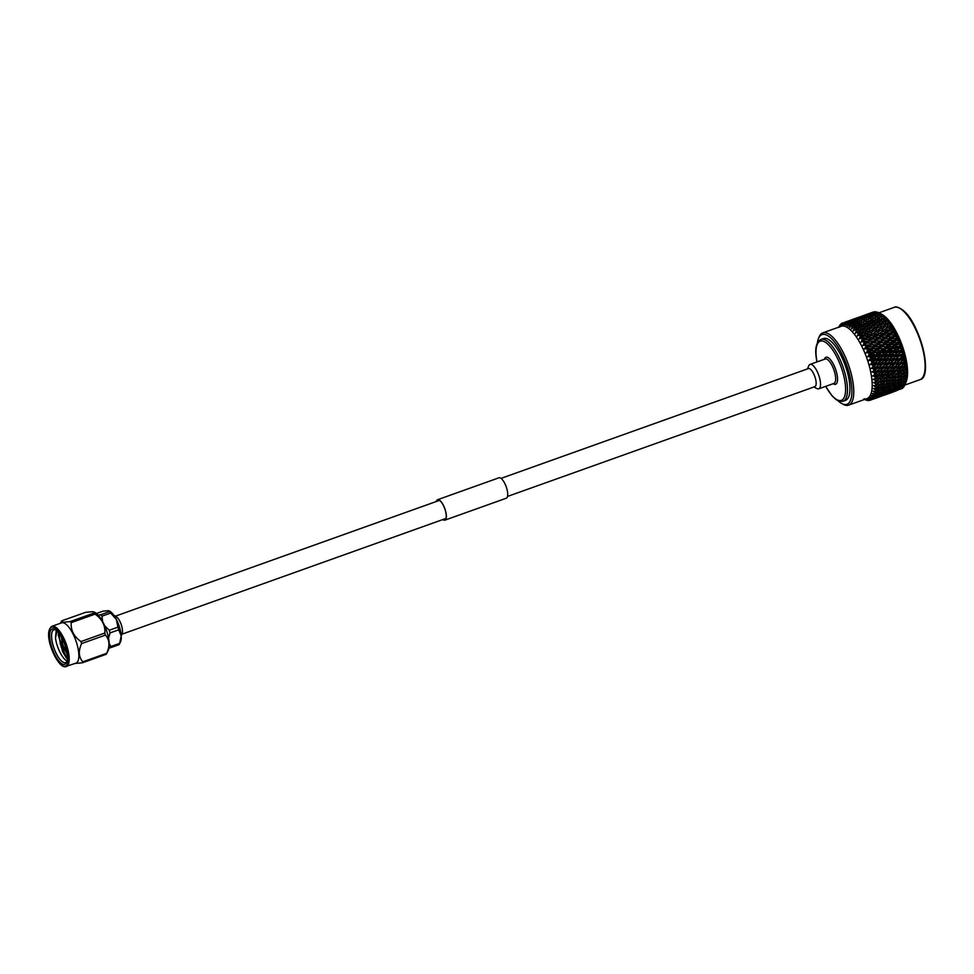 <?xml version="1.0" encoding="UTF-8"?>
<svg xmlns="http://www.w3.org/2000/svg" width="974" height="974" viewBox="0 0 974 974"><rect width="100%" height="100%" fill="white"/><g stroke="black" fill="none" stroke-linecap="round" stroke-linejoin="round"><path stroke-width="1.46" d="M58.793 633.063L60.461 644.8L61.082 643.217A2.569 0.901 70.3 0 1 61.338 642.925A2.569 0.901 70.3 0 1 61.484 642.913A2.569 0.901 70.3 0 1 63.115 645.238A2.569 0.901 70.3 0 1 63.066 647.771A2.569 0.901 70.3 0 1 62.92 647.783A2.569 0.901 70.3 0 1 62.689 647.71A2.569 0.901 70.3 0 1 62.446 647.527M63.797 664.475A18.774 6.562 70.3 0 1 51.427 646.091A18.774 6.562 70.3 0 1 53.241 628.851A18.774 6.562 70.3 0 1 54.97 629.435A18.774 6.562 70.3 0 1 64.698 644.459A18.774 6.562 70.3 0 1 66.695 662.235A18.774 6.562 70.3 0 1 63.797 664.475M55.749 629.934A17.386 6.075 -109.7 0 0 54.861 629.74A17.386 6.075 -109.7 0 0 53.899 629.849A17.386 6.075 -109.7 0 0 53.582 646.98A17.386 6.075 -109.7 0 0 64.637 662.71A17.386 6.075 -109.7 0 0 65.599 662.588A17.386 6.075 -109.7 0 0 66.975 661.358M58.61 632.82L58.27 635.194L66.025 657.56L67.34 658.789M57.003 631.03L55.481 637.994A17.386 6.075 -109.7 0 0 67.048 661.029M51.939 626.306C41.87 632.93 56.967 667.08 64.893 666.764L75.972 663.136A21.391 7.475 -109.7 0 0 76.362 642.061A21.391 7.475 -109.7 0 0 62.762 622.715A21.391 7.475 -109.7 0 0 61.581 622.861L51.939 626.306A21.391 7.475 70.3 0 1 53.132 626.16A21.391 7.475 70.3 0 1 66.719 645.506A21.391 7.475 70.3 0 1 66.329 666.581A21.391 7.475 70.3 0 1 65.148 666.727M106.324 654.163L106.276 654.26A24.484 8.559 -109.7 0 0 106.677 653.298C110.05 645.896 109.636 639.833 105.448 635.085A24.484 8.559 -109.7 0 0 104.839 633.027C105.375 625.405 102.124 619.099 95.075 614.131A24.484 8.559 -109.7 0 0 94.064 613.048L70.201 621.57L63.03 622.264L61.666 620.876L60.449 623.263M70.201 621.57A24.484 8.559 70.3 0 1 71.212 622.654C70.676 630.288 73.927 636.582 80.976 641.562A24.484 8.559 70.3 0 1 81.585 643.607C78.212 651.009 78.626 657.073 82.814 661.821A24.484 8.559 70.3 0 1 82.413 662.795L75.059 663.464M92.7 611.66L94.064 613.048L92.7 611.66L85.529 612.354L61.666 620.876M66.768 651.983L64.637 647.211M63.066 642.304L62.287 638.774M66.402 650.242L65.063 647.065M63.493 642.158L63.079 640.417M66.451 657.998L62.665 651.813L58.33 634.342M67.352 658.387L61.119 646.821M55.481 637.994L56.224 630.312M102.623 621.57L101.978 616.177A19.31 6.757 -109.7 0 0 100.663 614.764L98.191 615.118M108.54 638.14L110.038 632.93A19.31 6.757 -109.7 0 0 109.246 630.251L104.62 625.649M108.991 647.954L110.427 647.747A19.31 6.757 -109.7 0 0 110.951 646.48L109.21 643.583M96.487 613.474L103.001 611.148L108.199 610.686L109.344 611.66A19.31 6.757 70.3 0 1 110.671 613.072L116.332 619.391L117.939 627.146A19.31 6.757 70.3 0 1 118.731 629.825L121.214 635.876L119.644 643.376A19.31 6.757 70.3 0 1 119.218 644.447A19.31 6.757 70.3 0 1 119.12 644.642L110.427 647.747M108.199 610.686L109.344 611.66L100.663 614.764M109.125 610.905A17.386 6.075 70.3 0 1 109.319 610.99A17.386 6.075 70.3 0 1 116.332 619.391A17.386 6.075 70.3 0 1 121.214 635.876A17.386 6.075 70.3 0 1 120.435 642.073L119.218 644.447M101.978 616.177L110.671 613.072M117.939 627.146L109.246 630.251M110.038 632.93L118.731 629.825M119.644 643.376L110.951 646.48M67.109 654.138L63.748 647.527M62.214 642.609L61.277 636.874M66.963 653.091L64.174 647.369M62.64 642.463L61.8 637.836M93.735 611.879L94.539 612.232A21.391 7.475 70.3 0 1 106.203 629.63A21.391 7.475 70.3 0 1 108.199 650.486L106.288 654.236M82.413 662.795L106.276 654.26M104.839 633.027L80.976 641.562M71.212 622.654L95.075 614.131M106.677 653.298L82.814 661.821M81.585 643.607L105.448 635.085M113.848 615.288A15.292 15.292 0 0 1 116.576 616.895A9.594 3.36 70.3 0 1 121.592 625.722A9.594 3.36 70.3 0 1 122.298 632.905A15.292 15.292 0 0 1 121.214 635.876M443.036 519.483A10.568 3.701 -109.7 0 0 444.826 519.873A10.568 3.701 -109.7 0 0 445.264 510.242A10.568 3.701 -109.7 0 0 437.716 499.966A10.568 3.701 -109.7 0 0 436.583 501.415M442.829 519.556A10.848 3.799 -109.7 0 0 444.923 520.14A10.848 3.799 -109.7 0 0 445.362 510.254A10.848 3.799 -109.7 0 0 437.618 499.711A10.848 3.799 -109.7 0 0 436.376 501.488M444.923 520.14L506.261 498.225A10.848 3.799 -109.7 0 0 506.711 488.339A10.848 3.799 -109.7 0 0 498.968 477.796L437.618 499.711M820.339 381.674A12.966 4.529 -109.7 0 0 816.005 369.304A12.966 4.529 -109.7 0 0 810.064 364.398L825.209 358.992A12.966 4.529 -109.7 0 1 831.163 363.899A12.966 4.529 -109.7 0 1 835.485 376.268A12.966 4.529 -109.7 0 1 833.939 383.415L818.781 388.821A12.966 4.529 -109.7 0 0 820.339 381.674M849.462 382.258A32.824 11.481 -109.7 0 0 838.504 350.957A32.824 11.481 -109.7 0 0 823.444 338.538L820.985 339.415A32.824 11.481 70.3 0 1 836.045 351.833A32.824 11.481 70.3 0 1 847.003 383.135A32.824 11.481 70.3 0 1 843.07 401.227L845.517 400.351A32.824 11.481 -109.7 0 0 849.462 382.258M837.932 400.704A36.988 12.93 -109.7 0 0 841.475 403.394A36.988 12.93 -109.7 0 0 851.361 383.89A36.988 12.93 -109.7 0 0 835.741 343.615A36.988 12.93 -109.7 0 0 818.391 338.757A36.988 12.93 -109.7 0 0 817.344 343.079M818.391 338.757L819.012 337.162A38.376 13.417 70.3 0 1 822.799 332.864A38.376 13.417 70.3 0 1 840.416 347.389A38.376 13.417 70.3 0 1 853.224 383.999A38.376 13.417 70.3 0 1 848.622 405.147A38.376 13.417 70.3 0 1 842.973 404.222L841.475 403.394M848.622 405.147L867.018 398.573A38.376 13.417 -109.7 0 0 871.633 377.425A38.376 13.417 -109.7 0 0 858.812 340.815A38.376 13.417 -109.7 0 0 841.195 326.29L822.799 332.864M864.583 399.45A41.018 14.342 -109.7 0 0 865.423 399.851L863.889 398.938M864.072 398.999L866.288 400.168A41.018 14.342 -109.7 0 0 867.164 400.399L865.533 399.389L867.98 400.509A41.018 14.342 -109.7 0 0 868.784 400.521L867.067 399.425L869.526 400.436A41.018 14.342 -109.7 0 0 870.245 400.229A41.018 14.342 -109.7 0 0 870.269 400.229L868.601 398.999L870.939 399.924A41.018 14.342 -109.7 0 0 871.596 399.498L869.831 398.183L872.193 398.987A41.018 14.342 -109.7 0 0 872.765 398.366L870.793 397.124L873.276 397.648A41.018 14.342 -109.7 0 0 873.751 396.82L871.706 395.578L874.177 395.919A41.018 14.342 -109.7 0 0 874.555 394.896L872.436 393.654L874.871 393.813A41.018 14.342 -109.7 0 0 875.151 392.607L873.021 391.134L875.383 391.353A41.018 14.342 -109.7 0 0 875.553 389.965L873.349 388.516L875.675 388.553A41.018 14.342 -109.7 0 0 875.736 387.031L873.459 385.619L875.748 385.473A41.018 14.342 -109.7 0 0 875.711 383.805L873.374 382.453L875.626 382.125A41.018 14.342 -109.7 0 0 875.48 380.347L873.13 379.446L875.285 378.557A41.018 14.342 -109.7 0 0 875.163 377.62A41.018 14.342 -109.7 0 0 875.029 376.67L872.667 375.891L874.737 374.807A41.018 14.342 -109.7 0 0 874.384 372.835L871.925 371.776L873.995 370.899A41.018 14.342 -109.7 0 0 873.532 368.878L871.158 368.379L873.057 366.906A41.018 14.342 -109.7 0 0 872.509 364.848L870.135 364.495L871.925 362.839A41.018 14.342 -109.7 0 0 871.292 360.77L868.808 360.161L870.634 358.761A41.018 14.342 -109.7 0 0 869.928 356.703L867.603 356.691L869.198 354.719A41.018 14.342 -109.7 0 0 868.406 352.698L866.13 352.868L867.603 350.75A41.018 14.342 -109.7 0 0 866.75 348.777L864.34 348.741L865.898 346.902A41.018 14.342 -109.7 0 0 864.997 345.015L862.806 345.551L864.084 343.213A41.018 14.342 -109.7 0 0 863.134 341.424L861.016 342.142L862.197 339.731A41.018 14.342 -109.7 0 0 861.211 338.051L859.153 338.964L860.237 336.48A41.018 14.342 -109.7 0 0 859.226 334.934L857.242 336.03L858.24 333.51A41.018 14.342 -109.7 0 0 857.205 332.122L855.318 333.388L856.219 330.843A41.018 14.342 -109.7 0 0 855.184 329.626L853.163 330.819L854.198 328.518A41.018 14.342 -109.7 0 0 853.175 327.483L851.252 328.871L852.201 326.558A41.018 14.342 -109.7 0 0 851.215 325.706L849.377 327.288L850.253 324.975A41.018 14.342 -109.7 0 0 849.291 324.33L847.745 326.193L848.378 323.794A41.018 14.342 -109.7 0 0 847.453 323.356L846.004 325.34L846.589 323.027A41.018 14.342 -109.7 0 0 845.724 322.808L844.19 324.866L844.908 322.686A41.018 14.342 -109.7 0 0 844.105 322.674L842.68 324.866L843.35 322.771A41.018 14.342 -109.7 0 0 842.644 322.966A41.018 14.342 -109.7 0 0 842.62 322.978L841.439 325.206L841.938 323.283A41.018 14.342 -109.7 0 0 841.28 323.709L840.063 326.083L840.684 324.208A41.018 14.342 -109.7 0 0 840.112 324.841L839.186 326.862M905.309 383.939L906.197 381.638A38.376 13.417 -109.7 0 0 907.025 364.775A38.376 13.417 -109.7 0 0 882.237 314.578L880.313 313.482M874.555 311.717A41.018 14.342 -109.7 0 0 874.348 311.753L869.344 313.555L874.555 311.717M876.15 311.777A41.018 14.342 -109.7 0 0 875.93 311.741L870.939 313.579L876.15 311.777M876.758 312.386L877.44 312.216M877.866 312.252A41.018 14.342 -109.7 0 0 877.635 312.155L872.643 314.03L877.866 312.252L879.814 313.324M878.244 313.275L879.425 313.007M880.374 313.518L876.929 313.579L874.457 314.894L879.692 313.141A41.018 14.342 -109.7 0 0 879.449 312.995L881.19 313.981M879.692 313.141L883.004 315.162L881.336 314.249L876.356 316.173L881.592 314.444A41.018 14.342 -109.7 0 0 881.336 314.249M881.592 314.444L884.867 316.733L883.296 315.905L880.752 316.331L878.317 317.853L883.552 316.148A41.018 14.342 -109.7 0 0 883.296 315.905M883.552 316.148L886.79 318.668L882.736 318.291L880.326 319.91L883.771 319.448L885.561 318.23A41.018 14.342 -109.7 0 0 885.293 317.938M885.561 318.23L888.726 320.945L884.757 320.616L882.334 322.321L885.792 321.944L887.582 320.665A41.018 14.342 -109.7 0 0 887.314 320.324M887.582 320.665L890.662 323.538L886.778 323.283L884.355 325.06L887.801 324.768L889.591 323.429A41.018 14.342 -109.7 0 0 889.323 323.039M889.591 323.429L892.574 326.436L888.775 326.253L886.352 328.104L889.786 327.885L891.587 326.497A41.018 14.342 -109.7 0 0 891.32 326.071M891.587 326.497L892.963 327.069L892.586 327.958L894.436 329.577L890.735 329.492L888.3 331.416L891.721 331.257L893.523 329.821A41.018 14.342 -109.7 0 0 893.268 329.358M893.523 329.821L894.826 330.271L894.497 331.367L896.25 332.95L892.634 332.974L890.175 334.946L893.572 334.849L895.398 333.376A41.018 14.342 -109.7 0 0 895.155 332.889M895.398 333.376L896.616 333.68L896.324 334.983L897.979 336.517L894.449 336.663L891.965 338.684L895.337 338.623L897.176 337.114A41.018 14.342 -109.7 0 0 896.944 336.602M897.176 337.114L898.32 337.284L898.052 338.782L899.599 340.218L896.153 340.51L893.633 342.568L896.981 342.531L898.856 341.01A41.018 14.342 -109.7 0 0 898.637 340.486M898.856 341.01L899.927 341.01L899.659 342.702L901.096 344.041L897.736 344.479L895.191 346.561L898.503 346.549L900.39 345.003A41.018 14.342 -109.7 0 0 900.195 344.467M900.39 345.003L901.4 344.845L901.133 346.707L902.46 347.925L899.185 348.522L896.604 350.616L899.866 350.603L901.79 349.057A41.018 14.342 -109.7 0 0 901.62 348.522M901.79 349.057L902.728 348.741L902.46 350.762L903.677 351.821L900.475 352.588L897.845 354.682L901.084 354.682L903.032 353.136A41.018 14.342 -109.7 0 0 902.874 352.588M903.032 353.136L903.909 352.649L903.616 354.804L904.724 355.717L898.929 358.736L902.107 358.712L904.103 357.178A41.018 14.342 -109.7 0 0 903.969 356.642M904.103 357.178L904.931 356.521L904.602 358.809L905.601 359.54L904.87 360.636L902.545 360.66L899.818 362.718L902.947 362.669L904.98 361.159A41.018 14.342 -109.7 0 0 904.87 360.636M904.98 361.159L905.759 360.331L905.394 362.718L906.295 363.265L905.589 364.507L903.288 364.556L900.524 366.589L903.604 366.504L905.662 365.019A41.018 14.342 -109.7 0 0 905.589 364.507M905.662 365.019L906.417 364.033L905.99 366.492L902.107 367.064L871.73 367.953L872.972 366.967M898.125 370.412L900.938 368.416L897.87 368.501L895.069 370.51L898.125 370.412L896.591 370.863L872.582 371.764L873.909 370.96M886.693 374.491L889.506 372.494L886.437 372.592L883.637 374.588L886.693 374.491L885.171 374.941L873.252 375.477L874.652 374.856M875.285 378.557L878.061 376.585L875.029 376.67M839.661 326.996L839.6 325.547A41.018 14.342 -109.7 0 0 839.125 326.387L838.809 327.142M838.991 327.301L839.588 325.62M840.732 325.815L840.659 324.293M841.938 323.283L842.559 323.076M841.974 325.024L841.913 323.368M843.35 322.771L842.62 322.978M843.362 324.634L843.326 322.857M844.908 322.686L847.404 321.639L844.105 322.674M844.884 324.659L844.884 322.784M846.589 323.027L849.06 321.87L845.724 322.808M846.528 325.085L846.564 323.137M848.378 323.794L850.813 322.528L847.453 323.356M848.269 325.913L848.354 323.904M850.253 324.975L852.676 323.599L849.291 324.33M850.083 327.142L850.229 325.085M852.201 326.558L854.612 325.085L851.215 325.706M851.97 328.749L852.177 326.667M854.198 328.518L856.596 326.947L853.175 327.483M853.881 330.722L854.161 328.628M856.219 330.843L858.605 329.188L855.184 329.626M855.476 332.938L856.17 330.953M858.24 333.51L860.626 331.769L857.205 332.122M857.424 335.592L858.191 333.619M860.237 336.48L862.635 334.666L859.226 334.934M859.348 338.526L860.188 336.59M862.197 339.731L864.608 337.844L861.211 338.051M861.223 341.728L862.148 339.841M864.084 343.213L866.519 341.277L863.134 341.424M863.037 345.137L864.035 343.323M865.898 346.902L868.358 344.918L864.997 345.015M867.603 350.75L871.584 348.522L865.046 348.716L865.837 347M870.086 348.729L866.75 348.777M869.198 354.719L873.13 352.308L866.653 352.442L867.542 350.847M871.706 352.673L868.406 352.698M870.634 358.761L874.555 356.167L868.138 356.265L869.125 354.804M873.191 356.703L869.928 356.703M871.925 362.839L875.833 360.063L869.49 360.161L870.573 358.846M874.518 360.77L871.292 360.77M873.057 366.906L876.953 363.972L870.695 364.069L871.852 362.912M875.687 364.836L872.509 364.848M873.995 370.899L876.673 368.854L873.532 368.878M874.737 374.807L877.464 372.786L874.384 372.835M875.626 382.125L879.607 378.703L875.188 378.594M878.463 380.201L875.48 380.347M875.748 385.473L879.778 381.966L875.529 382.161M878.645 383.61L875.711 383.805M873.861 385.862L875.638 386.97M875.675 388.553L878.609 386.763L875.736 387.031M875.383 391.353L878.378 389.637L875.553 389.965M874.871 393.813L877.927 392.181L875.151 392.607M874.177 395.919L877.27 394.385L874.555 394.896M873.276 397.648L876.43 396.211L873.751 396.82M872.193 398.987L875.395 397.648L872.765 398.366M870.939 399.924L874.177 398.683L871.596 399.498M872.874 399.194L870.245 400.229M864.595 398.756L865.362 399.815M866.239 399.182L867.104 400.363M867.761 399.206L868.711 400.472M869.149 398.816L870.196 400.168M870.391 398.025L871.523 399.45M871.462 396.832L872.692 398.305M872.363 395.261L873.678 396.759M873.094 393.326L874.469 394.835M873.617 391.049L875.066 392.534M873.946 388.443L875.456 389.904M878.426 381.991L881.409 381.808L884.295 379.897L881.312 380.067L878.426 381.991L874.007 382.405L875.614 383.744M878.146 378.472L881.166 378.35L884.015 376.378L880.971 376.488L878.146 378.472L873.727 379.032L875.37 380.286M877.647 374.759L880.727 374.673L883.515 372.665L880.423 372.725L877.647 374.759L873.252 375.477L874.932 376.621M876.953 370.887L880.082 370.851L882.821 368.793L879.668 368.829L876.953 370.887L872.582 371.764L874.275 372.786M888.105 364.775L884.952 364.787L882.249 366.869L885.403 366.833L889.323 363.74L883.162 363.862L881.92 364.812L878.731 364.824L876.052 366.906L879.242 366.894L883.162 363.862L876.953 363.972L871.158 368.379M876.052 366.906L871.73 367.953L873.434 368.842M880.849 360.757L877.611 360.77L874.981 362.852L878.207 362.852L882.127 359.978L875.833 360.063L870.135 364.495M874.981 362.852L870.695 364.069L872.4 364.812M879.595 356.691L876.32 356.691L873.727 358.785L877.002 358.773L880.934 356.07L874.555 356.167L868.954 360.587M873.727 358.785L869.49 360.161L871.194 360.745M878.195 352.625L874.871 352.649L872.314 354.731L875.626 354.719L879.583 352.186L873.13 352.308L867.603 356.691M872.314 354.731L868.138 356.265L869.819 356.691M876.637 348.643L873.276 348.68L870.768 350.737L874.116 350.701L878.098 348.351L871.584 348.522L866.13 352.868M870.768 350.737L866.653 352.442L868.297 352.685M874.956 344.759L871.572 344.833L869.088 346.854L872.461 346.793L874.956 344.759L876.49 344.638L868.358 344.918L869.916 344.869L864.522 349.142M869.088 346.854L865.046 348.716L866.653 348.777M866.519 341.277L868.163 341.375L862.806 345.551M867.298 343.128L870.707 343.018L873.167 341.022L869.758 341.144L863.329 345.149L864.888 345.015M864.608 337.844L866.324 338.088L861.016 342.142M865.423 339.585L868.845 339.427L871.292 337.491L867.858 337.661L861.527 341.752L863.037 341.436M862.635 334.666L864.437 335.044L859.153 338.964M863.475 336.274L866.921 336.054L869.344 334.179L865.91 334.423L861.113 338.075M860.626 331.769L862.514 332.268L857.242 336.03M861.491 333.23L864.936 332.938L867.359 331.136L863.901 331.452L859.129 334.971M857.473 331.891L855.318 333.388M859.47 330.49L862.915 330.113L865.338 328.396L861.88 328.786L857.12 332.158M849.06 321.87L849.827 322.175M850.813 322.528L851.836 322.93M852.676 323.599L854.892 324.439L855.002 322.309L857.461 320.97L851.593 323.064L855.002 322.309M854.612 325.085L856.743 325.852L856.925 323.685L859.36 322.248L853.492 324.342L856.925 323.685M856.596 326.947L858.642 327.641L858.898 325.462L861.32 323.928L857.875 324.5L855.452 326.022L858.898 325.462M858.605 329.188L860.566 329.796L860.894 327.617L863.317 325.986L859.872 326.473L857.449 328.08L860.894 327.617M873.934 342.921L877.318 342.836L879.79 340.827L876.405 340.924L869.258 344.893M876.673 368.854L879.242 366.894M877.464 372.786L880.082 370.851M878.061 376.585L880.727 374.673M878.609 386.763L879.753 384.998L881.36 386.495L878.378 388.285L881.239 387.969L884.246 386.191L881.36 386.495M878.378 389.637L879.522 387.737L881.068 389.283L878.024 391L883.893 388.906L881.068 389.283M877.927 392.181L879.096 390.184L880.569 391.755L877.477 393.374L883.345 391.28L880.569 391.755M877.27 394.385L878.475 392.291L879.875 393.861L876.722 395.395L882.602 393.301L879.875 393.861M876.43 396.211L876.892 395.359M875.395 397.648L875.736 397.027M845.03 322.138L851.008 320.081M856.463 318.048L862.428 315.99M857.315 317.743L851.459 319.837L857.68 317.877M852.347 319.63L846.479 321.724L852.798 319.813M867.895 313.969L873.094 312.094M868.759 313.652L862.879 315.746L869.112 313.786M863.78 315.552L857.911 317.646L864.23 315.722M858.837 317.548L852.981 319.642L859.397 317.767M853.93 319.655L848.062 321.749L854.588 319.91M851.434 321.396L851.434 320.775M855.647 320.105L849.778 322.199L856.548 320.458M870.269 313.458L864.401 315.564L870.829 313.677M865.362 315.576L859.506 317.658L866.02 315.832M860.492 317.78L854.624 319.874L861.26 318.084M862.867 317.305L862.854 316.696M853.102 323.405L853.163 321.335M849.778 322.199L848.89 323.003M858.009 319.716L858.009 318.961M854.624 319.874L853.894 320.556M862.258 318.437L856.389 320.531L862.258 318.437L863.268 318.851M871.925 313.701L866.056 315.795L872.692 314.005M867.079 316.014L861.211 318.108L867.968 316.38M869.429 315.625L869.429 314.87M866.056 315.795L865.314 316.477M874.311 313.226L874.299 312.605M851.593 323.064L850.424 324.086M857.461 320.97L859.713 321.822L859.799 319.728M856.389 320.531L855.367 321.444M864.535 319.314L864.595 317.244M861.211 318.108L860.334 318.912M868.893 316.891L863.025 318.973L868.893 316.891L871.133 317.743L871.219 315.637L873.69 314.358L867.822 316.453L871.219 315.637M864.121 319.521L858.252 321.615L864.121 319.521L866.324 320.349L866.434 318.218M873.69 314.358L874.713 314.76M875.979 315.235L876.04 313.165M872.643 314.03L871.767 314.833M853.492 324.342L852.043 325.547M859.36 322.248L861.527 323.051L861.673 320.909M858.252 321.615L856.95 322.723M863.025 318.973L861.868 319.996M867.822 316.453L866.799 317.366M875.553 315.43L869.685 317.524L875.553 315.43L877.757 316.258L877.878 314.139M870.78 318.169L864.924 320.263L870.78 318.169L872.96 318.973L873.106 316.818M866.044 320.994L860.188 323.088L866.044 320.994L868.175 321.773L868.345 319.606M855.452 326.022L853.723 327.398M861.32 323.928L863.402 324.659L863.621 322.479M860.188 323.088L858.593 324.379M864.924 320.263L863.488 321.457M869.685 317.524L868.382 318.644M874.457 314.894L873.301 315.905M877.477 316.915L871.608 319.009L877.477 316.915L879.607 317.682L879.79 315.515M872.741 319.837L866.884 321.931L870.318 321.383L872.741 319.837L874.835 320.58L875.054 318.401M868.029 322.869L864.583 323.392L862.173 324.963L865.618 324.452L868.029 322.869L870.074 323.563L870.318 321.383M857.449 328.08L855.428 329.589M863.317 325.986L865.326 326.631L865.618 324.452M862.173 324.963L860.298 326.412M866.884 321.931L865.156 323.307M871.608 319.009L870.026 320.3M876.356 316.173L874.92 317.378M880.727 313.786L879.826 314.553M879.461 318.778L876.016 319.314L873.593 320.872L877.038 320.373L879.461 318.778L881.519 319.472L881.762 317.293M874.749 321.895L871.304 322.382L868.893 323.989L872.327 323.526L874.749 321.895L876.758 322.552L877.038 320.373M870.038 325.097L866.592 325.535L864.181 327.191L867.627 326.777L870.038 325.097L871.998 325.706L872.327 323.526M866.203 329.772L869.648 329.443L872.059 327.678L868.613 328.031L862.514 332.268L862.915 330.113M865.338 328.396L867.262 328.944L867.627 326.777M864.181 327.191L862.002 328.774M868.893 323.989L866.872 325.511M873.593 320.872L871.718 322.321M878.317 317.853L876.588 319.216M882.651 315.259L881.47 316.209M881.482 321.018L878.024 321.457L875.602 323.112L879.059 322.698L881.482 321.018L883.442 321.615L883.771 319.448M876.77 324.305L873.313 324.707L870.902 326.4L874.348 326.034L876.77 324.305L878.694 324.866L879.059 322.698M868.211 332.67L871.657 332.414L874.068 330.576L870.634 330.856L864.437 335.044L864.936 332.938M867.359 331.136L869.198 331.574L869.648 329.443M870.902 326.4L863.901 331.452M872.059 327.678L873.946 328.177L874.348 326.034M875.602 323.112L873.434 324.695M880.326 319.91L878.292 321.42M884.623 317.11L883.162 318.23M883.503 323.599L880.046 323.952L877.623 325.693L881.08 325.365L883.503 323.599L885.378 324.099L885.792 321.944M878.779 327.057L875.334 327.361L872.923 329.151L876.369 328.847L878.779 327.057L880.618 327.495L881.08 325.365M870.184 335.86L873.605 335.665L876.04 333.765L872.607 333.96L866.324 338.088L866.921 336.054M869.344 334.179L871.109 334.496L871.657 332.414M872.923 329.151L865.91 334.423M874.068 330.576L875.87 330.953L876.369 328.847M877.623 325.693L870.634 330.856M882.334 322.321L875.334 327.361M886.62 319.338L884.879 320.604M885.5 326.497L882.054 326.777L879.632 328.591L883.077 328.335L885.5 326.497L887.302 326.874L887.801 324.768M880.776 330.101L877.331 330.332L874.92 332.183L878.341 331.964L880.776 330.101L882.529 330.405L883.077 328.335M872.095 339.281L875.504 339.147L877.951 337.187L874.542 337.333L868.163 341.375L868.845 339.427M871.292 337.491L872.972 337.661L873.605 335.665M874.92 332.183L867.858 337.661M876.04 333.765L877.757 334.009L878.341 331.964M879.632 328.591L872.607 333.96M884.355 325.06L877.331 330.332M888.629 321.907L882.054 326.777M889.128 321.469L886.778 323.283M887.472 329.675L884.039 329.882L881.604 331.769L885.037 331.586L887.472 329.675L889.201 329.918L889.786 327.885M882.724 333.4L879.291 333.583L876.856 335.494L880.277 335.336L882.724 333.4L884.404 333.583L885.037 331.586M873.167 341.022L874.774 341.058L869.916 344.869L870.707 343.018M876.856 335.494L868.163 341.375L869.758 341.144M878.743 339.037L882.127 338.928L884.599 336.943L881.19 337.065L874.774 341.058L875.504 339.147M877.951 337.187L879.595 337.296L880.277 335.336M881.604 331.769L872.972 337.661L874.542 337.333M886.352 328.104L879.291 333.583M890.626 324.792L884.039 329.882M891.064 324.123L888.775 326.253M889.384 333.108L885.975 333.254L883.515 335.202L886.937 335.068L889.384 333.108L891.027 333.205L891.721 331.257M875.663 346.732L879.023 346.683L881.531 344.638L878.158 344.699L871.584 348.522L872.461 346.793M869.916 344.869L871.572 344.833M881.531 344.638L876.49 344.638L877.318 342.836M886.389 340.681L883.004 340.754L880.52 342.763L883.893 342.702L887.911 340.547L880.703 340.815M883.515 335.202L874.774 341.058L876.405 340.924M885.354 338.842L888.751 338.757L891.222 336.748L887.825 336.846L881.348 340.79L882.127 338.928M884.599 336.943L886.194 336.98L886.937 335.068M888.3 331.416L879.595 337.296L881.19 337.065M892.586 327.958L884.404 333.583L885.975 333.254M892.963 327.069L889.201 329.918L890.735 329.492M877.282 350.677L880.606 350.652L883.15 348.582L879.814 348.607L873.13 352.308L874.116 350.701M880.52 342.763L871.584 348.522L873.276 348.68M883.15 348.582L878.098 348.351L879.023 346.683M890.175 334.946L886.194 336.98L876.49 344.638L878.158 344.699M888.069 344.553L884.709 344.601L882.201 346.647L885.549 346.622L889.518 344.272L883.016 344.443L883.893 342.702M881.348 340.79L883.004 340.754M892.963 340.559L889.591 340.608L887.095 342.653L890.455 342.604L894.449 340.352L887.911 340.547L888.751 338.757M897.979 336.517L892.123 336.724M894.497 331.367L886.194 336.98L887.825 336.846M896.324 334.983L892.793 336.7L893.572 334.849M894.826 330.271L891.027 333.205L892.634 332.974M878.767 354.706L882.054 354.694L884.623 352.612L881.336 352.625L878.767 354.706L874.555 356.167L875.626 354.719M882.201 346.647L878.098 348.351L873.13 352.308L874.871 352.649M884.623 352.612L885.987 352.077L879.583 352.186L880.606 350.652M887.095 342.653L883.016 344.443L878.098 348.351L879.814 348.607M889.615 348.546L886.303 348.57L883.759 350.64L887.058 350.628L891.015 348.095L884.562 348.217L885.549 346.622M891.965 338.684L887.911 340.547L883.016 344.443L884.709 344.601M894.582 344.492L891.247 344.528L888.714 346.598L892.038 346.574L896.007 344.126L889.518 344.272L890.455 342.604M896.616 333.68L887.911 340.547L889.591 340.608M899.599 340.218L894.449 340.352L895.337 338.623M892.793 336.7L894.449 336.663M880.094 358.773L883.345 358.773L885.963 356.679L882.7 356.679L880.094 358.773L875.833 360.063L877.002 358.773M883.759 350.64L879.583 352.186L874.555 356.167L876.32 356.691M885.963 356.679L887.265 355.985L880.934 356.07L882.054 354.694M888.714 346.598L884.562 348.217L879.583 352.186L881.336 352.625M891.027 352.6L887.752 352.612L885.171 354.694L888.434 354.694L892.367 351.991L885.987 352.077L887.058 350.628M893.633 342.568L889.518 344.272L884.562 348.217L886.303 348.57M896.068 348.522L892.756 348.534L890.187 350.628L893.487 350.616L897.431 347.998L891.015 348.095L892.038 346.574M898.052 338.782L894.449 340.352L889.518 344.272L891.247 344.528M901.096 344.041L896.007 344.126L896.981 342.531M898.32 337.284L894.449 340.352L896.153 340.51M881.263 362.839L884.465 362.839L887.119 360.745L883.917 360.757L881.263 362.839L876.953 363.972L878.207 362.852M885.171 354.694L880.934 356.07L875.833 360.063L877.611 360.77M887.119 360.745L888.385 359.881L882.127 359.978L883.345 358.773M890.187 350.628L885.987 352.077L880.934 356.07L882.7 356.679M892.281 356.679L889.043 356.679L886.413 358.773L889.639 358.773L893.56 355.9L887.265 355.985L888.434 354.694M895.191 346.561L891.015 348.095L885.987 352.077L887.752 352.612M897.395 352.6L894.132 352.6L891.527 354.694L894.777 354.694L898.71 351.894L892.367 351.991L893.487 350.616M899.659 342.702L896.007 344.126L891.015 348.095L892.756 348.534M902.46 347.925L897.431 347.998L898.503 346.549M899.927 341.01L896.007 344.126L897.736 344.479M886.413 358.773L882.127 359.978L876.953 363.972L878.731 364.824M887.497 362.815L890.662 362.803L893.353 360.733L890.163 360.745L887.497 362.815L883.162 363.862L884.465 362.839M891.527 354.694L887.265 355.985L882.127 359.978L883.917 360.757M899.55 360.684L896.372 360.709L893.682 362.778L896.835 362.754L900.767 359.649L894.595 359.771L893.353 360.733L894.595 359.771L888.385 359.881L889.639 358.773M896.604 350.616L892.367 351.991L887.265 355.985L889.043 356.679M898.564 356.667L895.337 356.667L892.695 358.761L895.897 358.749L899.818 355.802L893.56 355.9L894.777 354.694M901.133 346.707L897.431 347.998L892.367 351.991L894.132 352.6M903.677 351.821L898.71 351.894L899.866 350.603M901.4 344.845L897.431 347.998L899.185 348.522M882.821 368.793L885.403 366.833M882.249 366.869L877.891 367.819L879.668 368.829M892.695 358.761L888.385 359.881L883.162 363.862L884.952 364.787M894.242 364.714L891.1 364.751L888.385 366.808L891.514 366.76L895.447 363.594L889.323 363.74L890.662 362.803M897.845 354.682L893.56 355.9L888.385 359.881L890.163 360.745M898.929 358.736L894.595 359.771L895.897 358.749M902.46 350.762L898.71 351.894L893.56 355.9L895.337 356.667M904.724 355.717L899.818 355.802L901.084 354.682M902.728 348.741L898.71 351.894L900.475 352.588M888.909 368.708L885.792 368.756L883.041 370.802L886.145 370.741L891.514 366.76M883.515 372.665L886.145 370.741M883.041 370.802L878.658 371.593L880.423 372.725M888.385 366.808L884.027 367.673L885.792 368.756M893.682 362.778L889.323 363.74L891.1 364.751M900.341 364.617L897.224 364.666L894.473 366.711L897.578 366.65L901.534 363.424L895.447 363.594L896.835 362.754M903.616 354.804L899.818 355.802L894.595 359.771L896.372 360.709M905.601 359.54L900.767 359.649L902.107 358.712M903.909 352.649L899.818 355.802L901.607 356.654M894.948 368.574L891.855 368.647L889.079 370.668L892.16 370.595L897.578 366.65M884.295 379.897L885.439 378.326L881.166 378.35M884.015 376.378L885.171 374.941L886.888 376.256L884.039 378.216L887.034 378.058L889.895 376.122L886.888 376.256M883.637 374.588L879.23 375.233L880.971 376.488M889.506 372.494L892.16 370.595M889.079 370.668L884.684 371.386L886.437 372.592M894.473 366.711L890.09 367.502L891.855 368.647M899.818 362.718L895.447 363.594L897.224 364.666M906.295 363.265L901.534 363.424L902.947 362.669M904.602 358.809L900.767 359.649L902.545 360.66M895.435 372.287L892.403 372.409L889.579 374.381L892.598 374.26L896.591 370.863L898.32 372.178L895.459 374.126L898.466 373.979L901.327 372.031L898.32 372.178M882.176 381.771L881.409 381.808M884.039 378.216L879.607 378.703L881.312 380.067M890.078 379.531L887.119 379.726L884.222 381.625L887.168 381.406L890.078 379.531L891.21 377.888L887.034 378.058M889.895 376.122L891.04 374.625L885.171 374.941L889.579 374.381M895.727 375.806L892.744 375.976L889.871 377.9L892.841 377.729L895.727 375.806L896.871 374.235L892.598 374.26M895.069 370.51L890.662 371.143L892.403 372.409M900.938 368.416L903.604 366.504M900.524 366.589L896.117 367.308L897.87 368.501M905.394 362.718L901.534 363.424L903.288 364.556M906.088 368.233L903.835 368.318L901.011 370.303L904.042 370.181L906.149 368.72A41.018 14.342 -109.7 0 0 906.088 368.233L906.794 366.845L902.107 367.064L903.835 368.318M884.38 383.184L881.446 383.403L878.511 385.278L881.433 385.022L885.512 381.467L887.156 382.94L884.185 384.779L887.083 384.487L890.053 382.685L887.156 382.94M878.511 385.278L875.821 385.436M881.604 381.82L884.222 381.625L879.778 381.966L881.446 383.403M889.871 377.9L885.439 378.326L887.119 379.726M893.633 377.681L892.841 377.729M895.459 374.126L891.04 374.625L892.744 375.976M901.51 375.44L898.552 375.635L895.642 377.535L898.588 377.328L901.51 375.44L902.654 373.797L898.466 373.979M901.327 372.031L902.484 370.534L896.591 370.863L901.011 370.303M906.149 368.72L906.867 367.575L906.38 370.096L907.086 370.242L904.042 370.181M905.99 366.492L906.794 366.845M906.392 371.764L904.176 371.885L901.303 373.821L904.274 373.639L906.417 372.226A41.018 14.342 -109.7 0 0 906.392 371.764L907.086 370.242M895.8 379.093L892.878 379.324L889.944 381.187L892.854 380.944L896.944 377.388L898.576 378.862L895.617 380.688L898.515 380.408L901.486 378.594L898.576 378.862M878.378 388.285L876.003 388.358M884.246 386.191L885.39 384.365L886.961 385.887L883.954 387.64L886.79 387.275L889.81 385.546L886.961 385.887M884.185 384.779L881.653 384.888M890.053 382.685L891.186 380.907L892.793 382.417L889.81 384.206L892.671 383.878L895.666 382.112L892.793 382.417M889.944 381.187L887.253 381.345M893.061 377.729L895.642 377.535L891.21 377.888L892.878 379.324M901.303 373.821L896.871 374.235L898.552 375.635M905.077 373.59L904.274 373.639M906.38 370.096L902.484 370.534L904.176 371.885M906.49 375.075L904.31 375.233L901.376 377.108L904.298 376.853L906.477 375.489A41.018 14.342 -109.7 0 0 906.49 375.075L907.184 373.407L904.493 373.651M878.024 391L875.979 391.012M883.893 388.906L885.062 386.958L886.571 388.516L883.503 390.184L889.359 388.09L886.571 388.516M883.954 387.64L881.738 387.676M889.81 385.546L890.954 383.659L892.501 385.205L889.469 386.909L895.325 384.815L892.501 385.205M889.81 384.206L887.436 384.267M895.666 382.112L896.811 380.274L898.393 381.808L895.374 383.561L898.211 383.196L901.242 381.455L898.393 381.808M895.617 380.688L893.085 380.797M901.486 378.594L902.63 376.816L904.237 378.326L901.242 380.116L906.331 378.484A41.018 14.342 -109.7 0 0 906.368 378.107L904.237 378.326M901.376 377.108L898.685 377.267M906.417 372.226L907.123 370.924L906.563 373.492L902.654 373.797L904.31 375.233M877.477 393.374L875.76 393.338M883.345 391.28L884.526 389.235L885.975 390.817L882.846 392.388L888.714 390.294L885.975 390.817M883.503 390.184L881.616 390.172M889.359 388.09L890.528 386.094L892.001 387.664L888.921 389.296L894.777 387.202L892.001 387.664M889.469 386.909L887.424 386.922M895.325 384.815L896.482 382.879L898.004 384.438L894.923 386.106L900.804 384.012L898.004 384.438M895.374 383.561L893.158 383.598M901.242 381.455L902.399 379.568L903.945 381.114L900.901 382.831L905.978 381.175A41.018 14.342 -109.7 0 0 906.039 380.834L903.945 381.114M901.242 380.116L898.868 380.189M906.477 375.489L907.171 374.04L906.368 378.107M906.526 376.621L904.529 376.719M876.722 395.395L875.346 395.334M882.602 393.301L883.138 392.339M882.846 392.388L881.3 392.339M888.714 390.294L889.907 388.212L891.307 389.783L888.166 391.317L894.022 389.223L891.307 389.783M888.921 389.296L887.192 389.259M894.777 387.202L895.958 385.156L897.395 386.727L894.278 388.309L900.146 386.215L897.395 386.727M894.923 386.106L893.036 386.094M900.804 384.012L901.973 382.015L903.446 383.586L900.353 385.205L905.406 383.525A41.018 14.342 -109.7 0 0 905.503 383.232L903.446 383.586M900.901 382.831L898.844 382.831M906.331 378.484L906.039 380.834M906.295 379.47L904.602 379.507M887.862 392.132L882.006 394.227L888.337 391.28M881.653 394.933L875.784 397.039L882.054 394.202M875.784 397.039L874.774 396.978M882.006 394.227L880.8 394.166M883.808 391.171L885.171 392.741M888.166 391.317L886.79 391.256M894.022 389.223L894.558 388.249M894.278 388.309L892.732 388.261M900.146 386.215L901.34 384.121L902.74 385.692L899.599 387.226L904.651 385.521A41.018 14.342 -109.7 0 0 904.761 385.278L902.74 385.692M900.353 385.205L898.625 385.168M905.978 381.175L905.503 383.232M905.844 382.015L904.481 382.003M899.294 388.042L893.426 390.136L899.769 387.189M893.085 390.854L887.229 392.948L893.487 390.124M886.827 393.569L880.971 395.663L887.168 392.948M880.533 396.174L874.664 398.269L880.825 395.651M874.664 398.269L874.031 398.232M880.971 395.663L880.143 395.602M887.229 392.948L886.206 392.887M893.426 390.136L892.233 390.075M895.24 387.092L896.604 388.663M899.599 387.226L898.223 387.165M905.406 383.525L904.761 385.278M905.199 384.206L904.164 384.17M903.835 386.946L898.661 388.869L903.689 387.141A41.018 14.342 -109.7 0 0 903.835 386.946L904.201 386.021M898.259 389.478L892.391 391.585L898.259 389.478L898.612 388.857L897.638 388.809M891.953 392.096L886.096 394.19L892.245 391.572M885.622 394.604L879.753 396.698L885.865 394.166M879.23 397.002L873.361 399.097L879.425 396.674M886.096 394.19L885.476 394.141M892.391 391.585L891.563 391.524M904.554 385.57L903.677 385.984M902.715 388.212L897.529 390.099L902.557 388.346A41.018 14.342 -109.7 0 0 902.715 388.212M897.054 390.513L891.186 392.607L897.298 390.087M890.662 392.924L884.806 395.018L890.857 392.583M884.307 395.103L878.378 397.307M897.529 390.099L896.896 390.063M895.739 391.012L889.81 393.228M899.866 353.087L899.489 351.882M883.235 329.882L882.006 328.408M894.595 359.771L893.84 360.343M883.162 363.862L882.42 364.422M814.337 386.702A9.594 3.36 -109.7 0 0 814.873 386.641A9.594 3.36 -109.7 0 0 815.262 377.9A9.594 3.36 -109.7 0 0 808.944 368.501A9.594 3.36 -109.7 0 0 808.408 368.574L501.05 478.38M807.604 368.866A16.692 16.692 0 0 1 808.968 365.433A12.966 4.529 70.3 0 1 819.317 377.011A12.966 4.529 70.3 0 1 817.283 388.711A16.692 16.692 0 0 1 814.057 386.934M64.333 666.289A20.685 7.232 -109.7 0 0 66.342 647.296A20.685 7.232 -109.7 0 0 52.706 627.037A20.685 7.232 -109.7 0 0 50.709 646.03A20.685 7.232 -109.7 0 0 64.333 666.289M824.406 359.272A14.354 5.016 70.3 0 1 831.078 360.465A14.354 5.016 70.3 0 1 837.348 376.366A14.354 5.016 70.3 0 1 833.135 383.695M825.733 386.337A31.424 10.994 -109.7 0 0 840.72 400.533A31.424 10.994 -109.7 0 0 845.14 383.038A31.424 10.994 -109.7 0 0 827.169 343.579A31.424 10.994 -109.7 0 0 816.456 358.493A31.424 10.994 -109.7 0 0 817.016 361.914M902.618 310.329A38.376 13.417 -109.7 0 0 894.132 307.382C895.873 306.238 898.88 307.248 903.154 310.402C920.028 323.356 933.518 377.267 919.967 379.665A38.376 13.417 -109.7 0 0 924.569 358.505A38.376 13.417 -109.7 0 0 902.618 310.329M903.312 310.706A37.682 13.173 70.3 0 1 921.209 342.227A37.682 13.173 70.3 0 1 923.9 374.966M814.873 386.641L507.503 496.448M445.958 518.436L121.908 634.208M439.505 500.368L115.456 616.14M63.066 647.771L65.514 646.894M61.204 646.87L62.689 647.71M61.338 642.925L63.785 642.049M820.985 339.415C816.334 342.057 814.775 348.327 816.309 358.237L816.906 361.951M894.132 307.382L879.011 312.788M919.967 379.665L904.846 385.071M881.08 323.21L879.936 324.001M869.697 327.252L868.528 328.068M858.24 331.367L857.083 332.158M825.635 386.374L832.271 396.114L836.276 399.742L840.136 401.446L843.07 401.227"/></g></svg>
